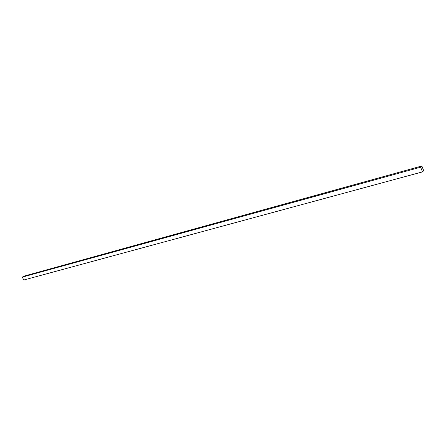 <?xml version="1.0" encoding="UTF-8"?>
<svg xmlns="http://www.w3.org/2000/svg" width="446" height="446" viewBox="0 0 446 446"><rect width="100%" height="100%" fill="white"/><g stroke="black" fill="none" stroke-linecap="round" stroke-linejoin="round"><path stroke-width="0.67" d="M23.783 280.01L422.496 171.888L423.7 170.662L421.827 165.99L23.833 276.158L421.827 165.99L420.617 167.205L22.3 277.133L23.833 276.158L22.3 277.133L420.617 167.205L422.496 171.888L23.783 280.01L22.3 277.133L23.783 280.01M422.496 171.888L423.7 170.662L421.827 165.99L420.617 167.205L422.496 171.888"/></g></svg>
